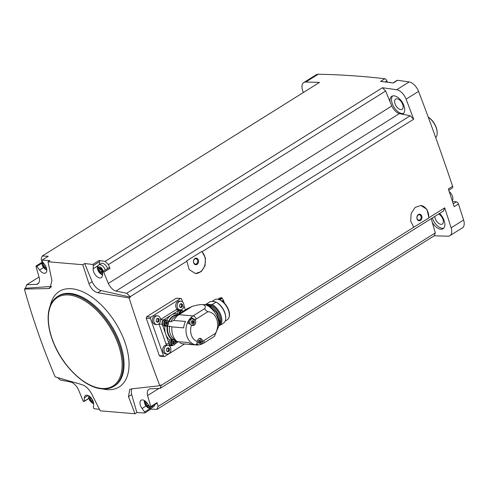 <?xml version="1.0" encoding="UTF-8"?>
<svg xmlns="http://www.w3.org/2000/svg" width="488" height="488" viewBox="0 0 488 488"><rect width="100%" height="100%" fill="white"/><g stroke="black" fill="none" stroke-linecap="round" stroke-linejoin="round"><path stroke-width="0.73" d="M160.418 356.087L159.308 355.593A1506.029 826.843 57.9 0 0 146.217 318.225L146.644 316.749L176.235 298.223L180.944 298.473A1.098 0.848 94.8 0 0 180.511 298.583L150.914 317.115A1.098 0.848 94.8 0 0 150.481 318.585L163.571 355.953A1.098 0.848 94.8 0 0 164.694 356.454L184.61 343.979M129.765 389.43L131.437 388.887L159.814 385.727C149.053 357.283 138.805 328.015 129.064 297.924L130.357 297.119A1506.029 826.843 57.9 0 0 130.198 296.698L186.843 261.233L189.198 269.638L195.45 273.524L201.263 271.59L205.094 265.6L205.405 257.957L202.05 251.71L413.665 119.218A1506.029 826.843 57.9 0 0 406.089 99.168L418.551 91.366A1506.029 826.843 57.9 0 1 452.608 186.294A2.196 1.208 57.9 0 1 452.37 187.996L448.753 190.259M159.814 385.727L161.101 384.916A1506.029 826.843 57.9 0 1 161.241 385.337L413.739 227.243L410.67 221.015L411.207 213.402L415.129 207.418L420.9 205.478L426.933 209.346L428.946 217.721L444.708 207.857A1506.029 826.843 57.9 0 1 451.138 227.811A10.443 5.734 57.9 0 1 449.93 235.655A10.443 5.734 57.9 0 1 447.972 236.168A1506.029 826.843 57.9 0 1 434.228 235.777L156.996 409.359A1506.029 826.843 57.9 0 1 150.987 409.096L144.759 413A1506.029 826.843 57.9 0 1 136.878 412.574L131.687 394.615A10.992 6.033 57.9 0 1 131.858 388.845M453.224 203.789L456.347 201.837A2.196 1.208 57.9 0 1 458.452 203.99A1506.029 826.843 57.9 0 1 463.6 220.009A10.443 5.734 57.9 0 1 462.386 227.859L449.93 235.655M452.608 186.294L448.326 188.972A1506.029 826.843 57.9 0 1 454.169 206.674L458.452 203.99M186.843 261.233L186.678 260.897L201.672 251.509A12.09 9.345 -85.2 0 1 204.753 265.271A12.09 9.345 -85.2 0 1 195.218 273.5M202.05 251.71L201.672 251.509M130.198 296.698L126.752 293.245L410.219 115.766L413.665 119.218M420.674 205.466A12.09 9.345 -85.2 0 1 428.751 218.032L413.739 227.243M156.996 409.359L158.088 406.467L156.996 402.691L150.768 406.589L147.565 395.555A9.894 5.429 57.9 0 1 149.017 389.229A9.894 5.429 57.9 0 1 150.127 388.802L160.076 388.399L161.241 385.337M160.076 388.399L443.543 210.92L444.708 207.857M428.751 218.032L428.946 217.721M150.768 406.589A0.824 0.451 57.9 0 1 150.664 407.181A0.824 0.451 57.9 0 1 149.907 406.821L147.175 403.131A6.594 3.623 57.9 0 0 141.124 400.227A6.594 3.623 57.9 0 0 142.075 408.505L144.637 411.964A0.824 0.451 57.9 0 1 144.759 413M158.088 406.467L435.326 232.892L434.228 235.777M431.197 218.648L435.326 232.892M147.565 395.555L158.917 388.448M84.686 263.532L92.141 281.686L88.944 283.687L82.789 264.722L84.686 263.532A1506.029 826.843 57.9 0 1 92.744 264.466A0.824 0.451 57.9 0 1 93.361 265.539L93.141 268.766A6.594 3.623 57.9 0 0 95.99 275.665A6.594 3.623 57.9 0 0 101.284 277.654A6.594 3.623 57.9 0 0 102.431 275.36L102.663 271.92A0.824 0.451 57.9 0 1 102.803 271.633A0.824 0.451 57.9 0 1 103.743 272.31L108.312 283.467L391.779 105.987L385.642 91.012L382.397 87.761A1506.029 826.843 57.9 0 1 396.695 89.749A10.443 5.734 57.9 0 1 406.089 99.168M130.357 297.119L101.193 290.598A10.992 6.033 57.9 0 1 92.141 281.686M126.752 293.245L115.9 291.074A9.894 5.429 57.9 0 1 108.312 283.467M303.28 92.58A1506.029 826.843 57.9 0 1 302.584 90.39A10.443 5.734 57.9 0 1 303.792 82.545L316.255 74.743A10.443 5.734 57.9 0 1 318.213 74.237A1506.029 826.843 57.9 0 1 384.849 78.733A2.196 1.208 57.9 0 1 386.899 80.813L387.399 82.234M392.974 82.954L397.037 80.41A2.196 1.208 57.9 0 1 397.567 80.313A1506.029 826.843 57.9 0 1 409.157 81.947A10.443 5.734 57.9 0 1 418.551 91.366M456.347 201.837L452.785 201.532A7.692 4.227 57.9 0 1 452.474 201.495M303.792 82.545A10.443 5.734 57.9 0 1 305.756 82.039A1506.029 826.843 57.9 0 1 319.494 82.423L42.255 256.005A1506.029 826.843 57.9 0 1 48.263 256.261L42.035 260.165A1506.029 826.843 57.9 0 1 49.916 260.586L48.019 261.775L51.911 280.545L50.069 288.091L48.507 288.567L24.4 289.055L25.687 288.243A1506.029 826.843 57.9 0 1 25.553 287.829L26.712 284.76L39.058 277.031M82.789 264.722L48.019 261.775M385.642 91.012L108.403 264.594L105.158 261.336A1506.029 826.843 57.9 0 0 98.972 260.561L92.744 264.466M105.158 261.336L382.397 87.761M384.849 78.733L380.567 81.417A1506.029 826.843 57.9 0 1 393.285 82.997L397.567 80.313M26.712 284.76L36.667 284.358A9.894 5.429 57.9 0 0 37.777 283.937A9.894 5.429 57.9 0 0 39.223 277.605L36.027 266.57A0.824 0.451 57.9 0 1 36.13 265.978A0.824 0.451 57.9 0 1 36.887 266.344L39.62 270.035A6.594 3.623 57.9 0 0 45.665 272.938A6.594 3.623 57.9 0 0 44.713 264.661L42.151 261.196A0.824 0.451 57.9 0 1 42.035 260.165M25.687 288.243L51.46 286.45M41.998 261.769L41.163 258.89L42.255 256.005M24.4 289.055C32.775 318.987 43.023 348.255 55.144 376.852L82.173 384.709C85.693 385.947 88.792 388.869 91.457 393.48L100.211 410.817L134.981 413.763L136.878 412.574M99.461 409.334A1506.029 826.843 57.9 0 1 94.05 408.7A0.824 0.451 57.9 0 1 93.428 407.62L93.647 404.4A6.594 3.623 57.9 0 0 90.798 397.5A6.594 3.623 57.9 0 0 85.504 395.512A6.594 3.623 57.9 0 0 84.363 397.805L84.131 401.246A0.824 0.451 57.9 0 1 83.985 401.532A0.824 0.451 57.9 0 1 83.052 400.849L78.477 389.699A9.894 5.429 57.9 0 0 70.888 382.086L60.036 379.92L57.773 377.645M115.9 291.074L399.367 113.594L402.496 114.222A10.443 5.734 -122.1 0 0 402.868 114.021A10.443 5.734 -122.1 0 0 402.185 102.126A10.443 5.734 -122.1 0 0 391.785 96.319A10.443 5.734 -122.1 0 0 390.034 101.73M402.496 114.222L410.219 115.766M432.252 222.29A10.443 5.734 -122.1 0 0 440.786 229.256A10.443 5.734 -122.1 0 0 443.055 228.762A10.443 5.734 -122.1 0 0 439.566 213.409M400.782 109.605A6.045 3.318 -122.1 0 0 402.094 109.318A6.045 3.318 -122.1 0 0 401.697 102.431A6.045 3.318 -122.1 0 0 395.676 99.07A6.045 3.318 -122.1 0 0 395.506 104.926A6.045 3.318 -122.1 0 0 400.782 109.605M434.802 216.391A6.045 3.318 -122.1 0 0 440.963 224.346A6.045 3.318 -122.1 0 0 442.28 224.065A6.045 3.318 -122.1 0 0 442.86 219.179A6.045 3.318 -122.1 0 0 438.639 213.988M392.639 95.941A10.443 5.734 -122.1 0 0 393.42 106.201A10.443 5.734 -122.1 0 0 402.161 113.533A10.443 5.734 -122.1 0 0 403.576 113.417M432.319 217.947A10.443 5.734 -122.1 0 0 442.341 228.28A10.443 5.734 -122.1 0 0 443.763 228.164M399.367 113.594A9.894 5.429 57.9 0 1 391.779 105.987M36.667 284.358L38.644 283.119M108.403 264.594L109.971 268.412L103.743 272.31M134.981 413.763L128.49 396.616L129.716 389.454M129.064 297.924L97.765 292.739C93.916 291.714 90.975 288.695 88.944 283.687M435.723 137.634A13.194 7.241 -122.1 0 0 437.181 133.072A13.194 7.241 -122.1 0 0 428.257 117.157M437.181 133.072L437.181 132.583A12.639 6.942 -122.1 0 0 428.22 117.065M452.248 200.8A6.307 3.465 -122.1 0 0 449.167 191.497M391.028 82.698A6.307 3.465 -122.1 0 0 388.936 82.429M131.687 394.615L128.49 396.616M99.393 264.569L99.595 261.641L93.361 265.539M102.803 271.633L109.037 267.729A0.824 0.451 57.9 0 1 109.971 268.412M98.972 260.561A0.824 0.451 57.9 0 1 99.595 261.641M105.298 270.071A5.496 3.019 -122.1 0 0 98.838 264.917L101.101 263.502A5.496 3.019 57.9 0 1 102.291 263.245A5.496 3.019 57.9 0 1 107.561 268.656M156.996 402.691A0.824 0.451 57.9 0 1 156.892 403.283L150.664 407.181M150.987 408.249A0.824 0.451 57.9 0 1 150.987 409.096M154.726 404.637A5.496 3.019 57.9 0 1 153.775 406.571L151.512 407.986A5.496 3.019 -122.1 0 0 152.469 406.053M102.09 269.901A1.104 0.61 57.9 0 1 101.144 268.607A0.634 0.348 57.9 0 0 100.278 268.004A1.104 0.61 57.9 0 1 100.119 268.217A1.104 0.61 57.9 0 1 99.259 267.918A0.634 0.348 57.9 0 0 98.777 268.412A1.104 0.61 57.9 0 1 98.796 269.571A1.104 0.61 57.9 0 1 98.704 269.614A0.634 0.348 57.9 0 0 99.088 270.712A1.104 0.61 57.9 0 1 100.034 272.005A0.634 0.348 57.9 0 0 100.9 272.609A1.104 0.61 57.9 0 1 101.065 272.396A1.104 0.61 57.9 0 1 101.919 272.694A0.634 0.348 57.9 0 0 102.401 272.2A1.104 0.61 57.9 0 1 102.382 271.041A1.104 0.61 57.9 0 1 102.474 270.999A0.634 0.348 57.9 0 0 102.09 269.901M147.455 403.509L145.93 404.467A1.104 0.61 57.9 0 1 146.876 405.754A0.634 0.348 57.9 0 0 147.742 406.364A1.104 0.61 57.9 0 1 147.901 406.15A1.104 0.61 57.9 0 1 148.761 406.449A0.634 0.348 57.9 0 0 149.243 405.955A1.104 0.61 57.9 0 1 149.182 405.845M145.93 404.467A0.634 0.348 57.9 0 1 145.546 403.369A1.104 0.61 57.9 0 0 145.631 403.326A1.104 0.61 57.9 0 0 145.619 402.161A0.634 0.348 57.9 0 1 145.668 401.471M93.312 401.874A0.634 0.348 57.9 0 1 93.141 401.734A1.104 0.61 57.9 0 0 92.281 401.435A1.104 0.61 57.9 0 0 92.122 401.648A0.634 0.348 57.9 0 1 91.256 401.038A1.104 0.61 57.9 0 0 90.311 399.751A0.634 0.348 57.9 0 1 89.926 398.653A1.104 0.61 57.9 0 0 90.012 398.611A1.104 0.61 57.9 0 0 89.999 397.445A0.634 0.348 57.9 0 1 90.048 396.756M46.476 268.119A0.634 0.348 57.9 0 1 46.299 267.979A1.104 0.61 57.9 0 0 45.445 267.68A1.104 0.61 57.9 0 0 45.28 267.894A0.634 0.348 57.9 0 1 44.414 267.29A1.104 0.61 57.9 0 0 43.469 265.997A0.634 0.348 57.9 0 1 43.084 264.899A1.104 0.61 57.9 0 0 43.176 264.856A1.104 0.61 57.9 0 0 43.157 263.697A0.634 0.348 57.9 0 1 43.621 263.185M100.772 267.973A1.104 0.61 57.9 0 1 100.577 268.455A1.104 0.61 57.9 0 1 100.491 268.498L98.869 269.51M102.193 271.523A0.634 0.348 57.9 0 1 101.821 270.889A1.104 0.61 57.9 0 0 100.876 269.596A0.634 0.348 57.9 0 1 100.376 268.583M185.403 309.849L183.927 305.634M182.671 302.041L181.634 299.083A1.098 0.848 94.8 0 0 180.944 298.473M167.122 354.087L165.713 353.965A4.398 3.398 -85.2 0 1 162.968 351.537A4.398 3.398 -85.2 0 1 163.34 347.151A4.398 3.398 -85.2 0 1 166.457 345.205L167.866 345.321A4.398 3.398 -85.2 0 1 170.879 349.994A4.398 3.398 -85.2 0 1 167.122 354.087A4.398 3.398 -85.2 0 1 164.383 351.653A4.398 3.398 -85.2 0 1 164.749 347.267A4.398 3.398 -85.2 0 1 167.866 345.321M156.794 324.581L155.379 324.459A4.398 3.398 -85.2 0 1 152.64 322.031A4.398 3.398 -85.2 0 1 153.006 317.645A4.398 3.398 -85.2 0 1 156.123 315.699L157.532 315.815A4.398 3.398 -85.2 0 1 160.552 320.488A4.398 3.398 -85.2 0 1 156.794 324.581A4.398 3.398 -85.2 0 1 154.049 322.147A4.398 3.398 -85.2 0 1 154.415 317.761A4.398 3.398 -85.2 0 1 157.532 315.815M177.797 309.569A4.398 3.398 -85.2 0 1 176.003 307.403A4.398 3.398 -85.2 0 1 176.369 303.017A4.398 3.398 -85.2 0 1 179.486 301.072L180.895 301.188A4.398 3.398 -85.2 0 1 183.933 305.348A4.398 3.398 -85.2 0 1 180.944 309.898M158.966 323.819A3.3 2.55 94.8 0 0 159.033 324.02L165.92 343.692A3.3 2.55 94.8 0 0 167.158 345.26M181.664 310.325A3.3 2.55 94.8 0 0 180.456 309.795L177.223 309.52A3.3 2.55 94.8 0 0 175.912 309.856L160.546 319.475M175.046 343.875L178.431 341.752M174.771 340.41L175.332 341.862L174.917 344.131L174.192 344.998L171.276 345.37A3.026 2.336 -85.2 0 1 169.391 343.698A3.026 2.336 -85.2 0 1 170.166 339.99M177.498 313.601A14.292 11.041 94.8 0 0 171.355 315.004L163.571 319.884A3.3 2.55 94.8 0 0 162.266 324.294L169.153 343.967A3.3 2.55 94.8 0 0 171.209 345.791A3.3 2.55 94.8 0 0 172.496 345.474M164.889 326.265A14.292 11.041 -85.2 0 0 165.713 334.134A14.292 11.041 94.8 0 0 169.702 340.008L171.861 339.556A13.414 10.364 -85.2 0 1 167.171 326.167L164.889 326.265A3.41 2.635 94.8 0 0 165.67 325.996M176.156 341.277A13.414 10.364 -85.2 0 1 175.582 341.204M177.919 314.534A13.414 10.364 -85.2 0 0 168.61 321.287L170.922 321.824A3.41 2.635 94.8 0 0 170.879 321.702A13.194 10.193 -85.2 0 1 172.746 318.713L176.479 315.437A15.39 8.448 57.9 0 1 178.931 314.693L193.077 315.895A3.3 1.812 57.9 0 1 196.2 319.024L207.943 311.667C216.391 312.46 220.484 324.087 215.519 333.304L214.744 335.537A3.3 1.812 57.9 0 1 214.452 336.305L214.464 336.079M199.019 344.888A15.39 11.895 -85.2 0 1 196.603 344.998L182.451 343.796A15.39 11.895 -85.2 0 1 182.006 343.747L193.693 344.741A15.39 11.895 94.8 0 1 188.801 342.582L177.114 341.588A15.39 11.895 -85.2 0 1 171.959 326.881L183.647 327.869A15.39 11.895 94.8 0 1 185.538 321.464L173.85 320.47A15.39 11.895 -85.2 0 1 178.931 314.693L192.028 306.494L186.995 308.849L176.479 315.437M192.028 306.494C196.048 305.207 199.561 304.549 202.557 304.53C205.082 305.189 205.838 306.525 204.82 308.544L205.155 309.758A3.3 1.812 57.9 0 1 206.021 310.63L207.943 311.667M203.679 304.591A14.445 7.93 57.9 0 1 203.874 304.597L204.063 304.61A14.445 7.93 -122.1 0 1 215.397 313.461A14.445 7.93 -122.1 0 1 218.173 327.436L214.726 335.652M196.603 344.998A15.39 11.895 -85.2 0 1 195.206 344.772C196.347 344.711 197.036 343.802 197.268 342.045L197.323 341.557A3.465 2.678 -85.2 0 1 200.269 338.446A3.465 2.678 -85.2 0 1 202.63 341.264L202.636 341.752C202.398 343.509 201.709 344.418 200.568 344.479A15.39 11.895 -85.2 0 1 199.531 344.778M195.115 319.811A3.465 2.678 -85.2 0 1 195.413 323.635A3.465 2.678 -85.2 0 1 192.76 325.581A3.465 2.678 -85.2 0 1 191.552 325.075L187.496 322.757A15.39 11.895 -85.2 0 1 191.101 317.438L195.115 319.811A12.09 9.345 -85.2 0 1 196.2 319.024M215.519 333.304L203.777 340.661A3.3 1.812 57.9 0 1 203.441 343.277L201.117 344.406L200.568 344.479L200.568 344.04M166.792 320.073A14.292 11.041 -85.2 0 1 171.355 315.004L179.145 310.13L175.912 309.856M182.006 343.747L179.822 342.783M171.959 326.881L169.537 326.24A3.41 2.635 94.8 0 0 169.635 326.179L167.171 326.167M177.114 341.588L174.991 340.587L171.264 336.226A13.194 10.193 -85.2 0 1 169.537 326.24M170.879 321.702L173.85 320.47M173.789 339.514L171.861 339.556M177.803 313.674A3.026 2.336 -85.2 0 1 180.389 310.216L181.78 310.331L183.287 311.173M180.456 309.795A3.3 2.55 94.8 0 0 179.145 310.13M165.847 326.014L164.456 325.892A3.026 2.336 -85.2 0 1 162.571 324.221A3.026 2.336 -85.2 0 1 162.827 321.208A3.026 2.336 -85.2 0 1 164.968 319.872L167.793 320.738L168.512 322.391C168.561 324.63 167.671 325.838 165.847 326.014A3.026 2.336 -85.2 0 1 163.962 324.343A3.026 2.336 -85.2 0 1 164.218 321.324A3.026 2.336 -85.2 0 1 166.359 319.988M180.932 312.32L180.737 312.771M181.079 312.332A0.58 0.445 94.8 0 0 181.67 311.96L181.987 311.984M182.14 311.893L181.67 311.96M166.554 322.08L166.567 322.617L167.469 322.69A0.58 0.445 94.8 0 0 167.402 323.532L167.109 324.062A0.58 0.445 94.8 0 0 166.512 324.435L166.018 324.392A0.58 0.445 94.8 0 0 165.493 323.928L165.292 323.355A0.58 0.445 94.8 0 0 165.365 322.519L165.658 321.988A0.58 0.445 94.8 0 0 166.249 321.616L166.744 321.653L166.249 321.616M166.744 321.653A0.58 0.445 94.8 0 0 167.268 322.117L167.469 322.69M173.374 341.557L173.386 342.088L174.289 342.167A0.58 0.445 94.8 0 0 174.222 343.003L173.929 343.534A0.58 0.445 94.8 0 0 173.331 343.906L172.837 343.869A0.58 0.445 94.8 0 0 172.313 343.406L172.111 342.826A0.58 0.445 94.8 0 0 172.185 341.99L172.477 341.46A0.58 0.445 94.8 0 0 173.069 341.088L173.563 341.13L173.069 341.088M173.563 341.13A0.58 0.445 94.8 0 0 174.088 341.594L174.289 342.167M173.026 343.46A0.58 0.445 94.8 0 0 172.661 343.485M172.837 341.429A0.58 0.445 94.8 0 0 173.185 341.515M173.386 342.088A0.58 0.445 94.8 0 0 173.319 342.924L174.222 343.003M173.216 343.448L173.319 342.924M166.207 323.983A0.58 0.445 94.8 0 0 165.847 324.014M166.018 321.958A0.58 0.445 94.8 0 0 166.365 322.043M166.567 322.617A0.58 0.445 94.8 0 0 166.499 323.452L167.402 323.532M166.396 323.977L166.499 323.452M179.206 309.691A4.398 3.398 -85.2 0 1 177.412 307.519A4.398 3.398 -85.2 0 1 177.778 303.133A4.398 3.398 -85.2 0 1 180.895 301.188M182.183 307.086L180.578 307.525L179.56 306.818M179.633 306.861L179.572 306.08L179.73 306.885M179.572 306.08L179.962 304.146M180.072 304.176L181.591 303.713L180.902 303.658L182.323 304.359L181.176 304.298A0.805 0.622 94.8 0 0 181.359 304.28M181.621 304.335A0.458 0.354 94.8 0 1 181.64 305.073L182.597 305.159L182.408 304.347M182.597 305.159L182.097 307.062L180.963 306.934A0.805 0.622 94.8 0 0 180.493 307.147M180.578 307.525L181.268 307.58L180.578 307.525M158.82 321.714L157.215 322.153L156.197 321.446M156.27 321.488L156.209 320.707L156.367 321.513M156.209 320.707L156.599 318.774M156.715 318.804L158.228 318.341L157.539 318.286M157.539 318.28L158.96 318.987L157.813 318.926A0.805 0.622 94.8 0 0 157.996 318.902M158.264 318.963A0.458 0.354 94.8 0 1 158.277 319.701L159.24 319.786L159.045 318.975M159.24 319.786L158.734 321.69L157.6 321.561A0.805 0.622 94.8 0 0 157.13 321.775M157.215 322.153L157.905 322.208L157.215 322.153M169.147 351.22L167.549 351.659L166.53 350.951M166.603 350.994L166.542 350.213L166.701 351.018M166.542 350.213L166.933 348.28M166.829 348.286L167.244 348.353M167.042 348.304L168.561 347.846L167.872 347.785L169.293 348.493L168.146 348.426A0.805 0.622 94.8 0 0 168.329 348.408M168.592 348.469A0.458 0.354 94.8 0 1 168.61 349.207L169.568 349.292L169.379 348.481M169.568 349.292L169.068 351.195L167.933 351.067A0.805 0.622 94.8 0 0 167.463 351.281M167.549 351.659L168.238 351.714L167.549 351.653M180.755 304.012A0.805 0.622 94.8 0 0 181.176 304.298M181.64 305.073A0.805 0.622 94.8 0 0 181.542 306.238L182.506 306.324M181.402 306.97A0.458 0.354 94.8 0 0 181.542 306.238M167.726 348.145A0.805 0.622 94.8 0 0 168.146 348.426M168.61 349.207A0.805 0.622 94.8 0 0 168.512 350.372L169.47 350.451M168.372 351.104A0.458 0.354 94.8 0 0 168.512 350.372M157.392 318.64A0.805 0.622 94.8 0 0 157.813 318.926M158.277 319.701A0.805 0.622 94.8 0 0 158.179 320.866L159.143 320.951M158.039 321.598A0.458 0.354 94.8 0 0 158.179 320.866M192.51 319.006L191.101 317.438A15.39 11.895 -85.2 0 1 193.077 315.895L204.82 308.544M188.716 323.105A3.08 2.379 -85.2 0 1 191.229 318.89L192.339 318.981A3.08 2.379 -85.2 0 1 194.45 322.251A3.08 2.379 -85.2 0 1 191.821 325.118A3.08 2.379 -85.2 0 1 191.54 325.069A12.09 9.345 -85.2 0 0 197.323 341.557M198.982 338.745A3.08 2.379 -85.2 0 1 199.263 338.751A3.08 2.379 -85.2 0 1 201.373 342.015A3.08 2.379 -85.2 0 1 198.744 344.882L197.628 344.79A3.08 2.379 -85.2 0 1 196.426 344.229M190.1 323.873A3.08 2.379 -85.2 0 1 189.899 323.416A3.08 2.379 -85.2 0 1 190.155 320.341A3.08 2.379 -85.2 0 1 192.339 318.981M192.138 320.951A0.616 0.476 94.8 0 0 192.364 321.049L193.443 321.116L193.584 322.623L192.638 323.587L191.32 323.001M191.375 323.038L191.333 322.44L191.455 323.056M191.631 320.958L191.333 322.44M193.51 321.11L192.357 320.579L191.552 320.964M193.333 323.209L192.199 323.074A0.616 0.476 94.8 0 0 191.955 323.141M192.638 323.587L192.107 323.544L192.638 323.587M198.744 344.882A3.08 2.379 -85.2 0 1 196.926 343.442M199.061 340.722A0.616 0.476 94.8 0 0 199.287 340.819L200.367 340.886L200.507 342.387L199.561 343.357L198.244 342.771M198.299 342.802L198.256 342.204L198.378 342.826M198.555 340.722L198.256 342.204M200.428 340.88L199.281 340.343L198.476 340.728M200.257 342.979L199.122 342.844A0.616 0.476 94.8 0 0 198.872 342.905M199.561 343.357L199.031 343.314L199.561 343.357M193.657 321.732L192.717 321.653L192.705 321.08M192.717 321.653A0.616 0.476 94.8 0 0 192.644 322.544L192.534 323.105M200.58 341.496L199.641 341.417L199.629 340.85M199.641 341.417A0.616 0.476 94.8 0 0 199.568 342.308L199.458 342.869M219.551 324.453A12.584 6.911 -122.1 0 0 217.026 312.259A12.584 6.911 -122.1 0 0 207.162 304.658M219.508 324.636A11.919 6.545 -122.1 0 0 218.051 311.618A11.919 6.545 -122.1 0 0 206.973 304.616M219.49 324.727A11.968 6.57 -122.1 0 0 219.399 314.071A11.968 6.57 -122.1 0 0 210.365 304.738A11.968 6.57 -122.1 0 0 206.881 304.597M210.023 301.73A12.639 6.942 -122.1 0 1 210.114 301.669A12.639 6.942 -122.1 0 1 210.206 301.614L206.363 304.018L207.309 304.414A12.011 6.594 57.9 0 1 210.389 304.677L212.225 304.518A12.639 6.942 -122.1 0 1 220.942 315.382A12.639 6.942 -122.1 0 1 219.685 325.508A12.639 6.942 -122.1 0 1 219.594 325.563L219.204 325.606M206.363 304.018A12.639 6.942 -122.1 0 0 206.271 304.079A12.639 6.942 -122.1 0 0 205.759 304.457M210.206 301.614L212.792 301.45A11.846 6.503 57.9 0 1 214.555 301.596L216.068 302.109L212.225 304.518M225.163 321.141L227.268 319.817A11.846 6.503 -122.1 0 0 228.89 317.761A11.846 6.503 -122.1 0 0 226.493 306.33A11.846 6.503 -122.1 0 0 217.258 299.181A11.846 6.503 -122.1 0 0 214.696 299.742L211.957 301.456M228.89 317.761L229.067 317.304A11.529 6.332 -122.1 0 0 226.737 306.177A11.529 6.332 -122.1 0 0 217.746 299.223L217.258 299.181M217.886 299.236L219.454 298.253A10.584 5.807 57.9 0 1 221.82 297.759L223.358 300.175A3.245 1.781 57.9 0 1 223.687 300.931L224.102 302.109A2.196 1.208 57.9 0 1 224.26 302.975M225.743 318.048L225.743 317.444A11.968 6.57 -122.1 0 0 216.166 302.151L216.068 302.109A12.639 6.942 -122.1 0 1 225.743 318.048A12.639 6.942 -122.1 0 1 223.528 323.099L219.685 325.508M219.777 325.447L223.437 323.16A12.639 6.942 -122.1 0 0 223.528 323.099M212.792 301.45L214.555 301.596M417.081 218.953A3.3 2.55 -85.2 0 1 419.692 214.201A3.3 2.55 -85.2 0 1 421.48 219.313A3.3 2.55 -85.2 0 1 417.081 218.953M417.13 218.654A2.702 2.086 -85.2 0 1 417.356 215.958A2.702 2.086 -85.2 0 1 419.271 214.763A2.702 2.086 -85.2 0 1 421.126 217.636A2.702 2.086 -85.2 0 1 418.814 220.149A2.702 2.086 -85.2 0 1 417.13 218.654M193.675 262.898A3.3 2.55 -85.2 0 1 196.286 258.152A3.3 2.55 -85.2 0 1 198.073 263.264A3.3 2.55 -85.2 0 1 193.675 262.898M193.718 262.605A2.702 2.086 -85.2 0 1 193.943 259.909A2.702 2.086 -85.2 0 1 195.865 258.713A2.702 2.086 -85.2 0 1 197.713 261.58A2.702 2.086 -85.2 0 1 195.407 264.099A2.702 2.086 -85.2 0 1 193.718 262.605M451.138 227.811L463.6 220.009M396.695 89.749L409.157 81.947M305.756 82.039L318.213 74.237M102.608 388.905A56.376 30.951 -122.1 0 0 106.915 389.607A56.376 30.951 -122.1 0 0 127.258 350.164A56.376 30.951 -122.1 0 0 83.655 292.227A56.376 30.951 -122.1 0 0 50.349 305.439M113.899 386.295L114.753 385.758A53.015 29.103 -122.1 0 0 111.288 325.38A53.015 29.103 -122.1 0 0 58.487 295.887L57.633 296.423C51.667 300.358 48.501 307.129 48.141 316.755C47.94 325.258 49.941 334.451 54.144 344.327C63.837 367.58 85.565 387.917 102.065 388.863C106.573 389.241 110.52 388.381 113.899 386.295A53.015 29.103 -122.1 0 0 110.434 325.911A53.015 29.103 -122.1 0 0 57.633 296.423M101.589 388.442A52.247 28.682 -122.1 0 0 105.652 320.756A52.247 28.682 -122.1 0 0 48.422 315.907A52.247 28.682 -122.1 0 0 101.589 388.442M385.087 81.947L386.899 80.813M51.246 286.846L48.507 288.567M101.193 290.598L97.765 292.739M98.003 265.722L93.141 268.766M145.942 406.083L142.075 408.505M150.328 408.401L144.637 411.964M43.481 267.613L39.62 270.035M41.773 263.282L36.887 266.344M88.066 395.481L84.363 397.805M88.798 398.318L84.131 401.246M103.242 271.358A3.849 2.111 -122.1 0 0 99.802 266.948A3.849 2.111 -122.1 0 0 98.064 269.815A3.849 2.111 -122.1 0 0 101.797 273.75A3.849 2.111 -122.1 0 0 102.547 273.615M145.119 401.026A3.849 2.111 -122.1 0 0 145.418 404.808A3.849 2.111 -122.1 0 0 148.633 407.504A3.849 2.111 -122.1 0 0 149.914 406.833M89.499 396.311A3.849 2.111 -122.1 0 0 89.798 400.093A3.849 2.111 -122.1 0 0 93.013 402.789A3.849 2.111 -122.1 0 0 93.531 402.746M42.968 262.306A3.849 2.111 -122.1 0 0 42.798 266.015A3.849 2.111 -122.1 0 0 46.177 269.034A3.849 2.111 -122.1 0 0 46.689 268.992M102.468 272.353L101.919 272.694M99.381 268.034L98.777 268.412M100.876 269.596L99.088 270.712M101.821 270.889L100.034 272.005M43.731 263.337L43.157 263.697M44.987 265.045L43.469 265.997M45.799 266.424L44.414 267.29M90.469 397.153L89.999 397.445M91.14 397.891L90.091 398.55M91.829 398.8L90.311 399.751M92.635 400.178L91.256 401.038M149.31 406.108L148.761 406.449M146.089 401.868L145.619 402.161M146.76 402.606L145.711 403.265M148.407 404.796L146.876 405.754M180.511 298.583L176.235 298.223M150.914 317.115L146.644 316.749M150.481 318.585L146.217 318.225M163.571 355.953L159.308 355.593M203.777 340.661A12.09 9.345 -85.2 0 1 202.63 341.264M195.206 344.772A15.39 11.895 -85.2 0 1 187.496 322.757M168.946 321.659A13.084 10.108 -85.2 0 1 177.309 314.912M172.343 339.392A13.084 10.108 -85.2 0 1 167.659 326.014M163.571 319.884L160.558 319.628M162.266 324.294L159.033 324.02M169.153 343.967L165.92 343.692M179.194 313.735A3.026 2.336 -85.2 0 1 181.78 310.331M179.804 313.351A2.58 1.995 -85.2 0 1 180.993 311.057A2.58 1.995 -85.2 0 1 183.073 311.307M164.554 324.172A2.58 1.995 -85.2 0 1 166.597 320.451A2.58 1.995 -85.2 0 1 168 324.453A2.58 1.995 -85.2 0 1 164.554 324.172M172.667 345.486A3.026 2.336 -85.2 0 1 170.782 343.814A3.026 2.336 -85.2 0 1 173.075 339.453M171.373 343.644A2.58 1.995 -85.2 0 1 173.417 339.923A2.58 1.995 -85.2 0 1 174.82 343.924A2.58 1.995 -85.2 0 1 171.373 343.644M172.837 343.863L173.331 343.906M166.018 324.392L166.512 324.435M194.834 319.469L193.297 319.335M202.636 341.752L201.385 341.643M193.584 322.623L192.644 322.544M200.507 342.387L199.568 342.308M218.173 327.436C221.698 320.378 211.761 304.512 203.874 304.597L203.874 304.597A14.445 7.93 57.9 0 1 204.063 304.61M224.102 302.109L223.663 302.383M223.358 300.175L222.022 301.011M222.284 298.156L219.759 299.73M221.82 297.759L219.069 299.486M223.687 300.931L222.717 301.541M41.834 262.41L36.13 265.978M88.84 398.489L83.985 401.532M98.838 264.917C97.49 266.338 97.02 267.515 97.429 268.455C98.058 272.7 102.041 275.092 102.822 274.659M151.512 407.986L149.035 408.303L147.712 407.712L145.43 405.357L144.265 402.21L144.369 400.526M88.749 395.811L88.645 397.494L89.81 400.642L92.092 402.996L93.647 403.643M42.212 261.281L41.809 263.74L42.974 266.887L45.25 269.242L46.805 269.888M102.212 271.676L101.065 272.396M100.644 267.888L100.119 268.217M100.577 268.455L98.796 269.571M46.159 267.229L45.445 267.68M93.001 400.983L92.281 401.435M91.152 397.897L90.012 398.611M148.931 405.504L147.901 406.15M146.772 402.618L145.631 403.326M164.255 356.563L159.985 356.203M178.187 341.679L175.351 342.064M214.391 336.421L203.441 343.277M171.209 345.791L168.817 345.583M173.289 339.471L173.984 339.703M180.883 312.338L181.201 312.369M172.898 343.424L173.801 343.503M172.124 343.363L172.447 343.387M172.282 341.466L172.599 341.496M173.057 341.527L173.96 341.606M166.079 323.953L166.987 324.026M165.304 323.892L165.627 323.916M165.463 321.995L165.78 322.019M166.237 322.056L167.14 322.135M166.75 348.316L167.244 348.359M204.13 304.616L209.224 305.421L216.629 312.613L219.771 322.324L218.264 327.192M210.114 301.669L206.271 304.079"/></g></svg>
